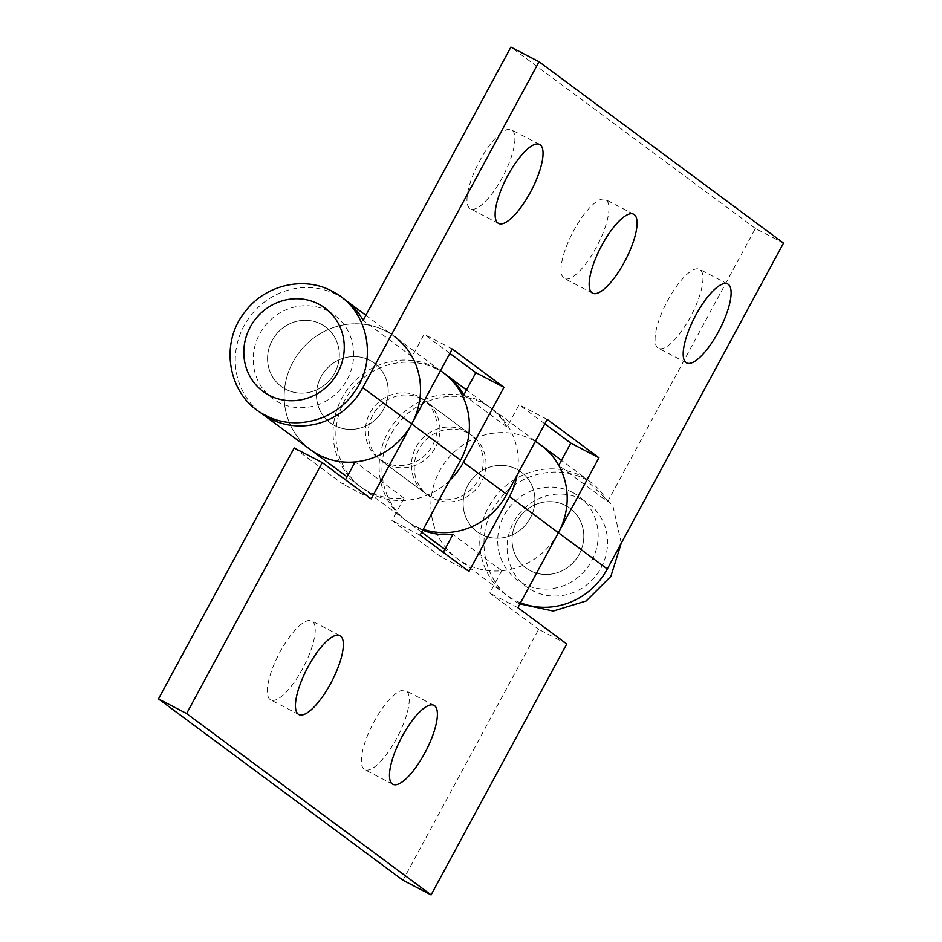 <?xml version="1.0" encoding="UTF-8"?>
<svg xmlns="http://www.w3.org/2000/svg" width="942" height="942" viewBox="0 0 942 942"><rect width="100%" height="100%" fill="white"/><g stroke="black" fill="none" stroke-linecap="round" stroke-linejoin="round"><path stroke-width="0.71" stroke-dasharray="4.71 3.53" d="M657.869 347.892A44.509 13.895 -62.5 0 1 667.219 301.381A44.509 13.895 -62.5 0 1 699.576 269.306A44.509 13.895 -62.5 0 1 700.165 269.671A44.509 13.895 -62.5 0 1 690.827 316.171A44.509 13.895 -62.5 0 1 658.458 348.257A44.509 13.895 -62.5 0 1 657.869 347.892M563.846 278.137A44.509 13.895 -62.5 0 1 573.183 231.638A44.509 13.895 -62.5 0 1 605.541 199.551A44.509 13.895 -62.5 0 1 606.13 199.928A44.509 13.895 -62.5 0 1 596.792 246.427A44.509 13.895 -62.5 0 1 564.435 278.502A44.509 13.895 -62.5 0 1 563.846 278.137M469.811 208.394A44.509 13.895 -62.5 0 1 479.148 161.883A44.509 13.895 -62.5 0 1 511.518 129.808A44.509 13.895 -62.5 0 1 512.107 130.173A44.509 13.895 -62.5 0 1 502.757 176.684A44.509 13.895 -62.5 0 1 470.399 208.759A44.509 13.895 -62.5 0 1 469.811 208.394M321.069 324.13A37.091 35.195 126.6 0 1 325.543 326.933A37.091 35.195 126.6 0 1 333.291 375.399A37.091 35.195 126.6 0 1 285.815 389.317A37.091 35.195 126.6 0 1 281.34 386.514A37.091 35.195 126.6 0 1 273.592 338.048A37.091 35.195 126.6 0 1 321.069 324.13A37.091 35.195 126.6 0 1 325.543 326.933A37.091 35.195 126.6 0 1 333.291 375.399A37.091 35.195 126.6 0 1 285.815 389.317A37.091 35.195 126.6 0 1 281.34 386.514A37.091 35.195 126.6 0 1 273.592 338.048A37.091 35.195 126.6 0 1 321.069 324.13M334.716 425.584A37.091 35.195 -53.4 0 0 382.181 411.666A37.091 35.195 -53.4 0 0 374.433 363.2A37.091 35.195 -53.4 0 0 369.959 360.409A37.091 35.195 -53.4 0 0 322.494 374.315A37.091 35.195 -53.4 0 0 330.242 422.781A37.091 35.195 -53.4 0 0 334.716 425.584A37.091 35.195 126.6 0 1 330.242 422.781A37.091 35.195 126.6 0 1 322.494 374.315A37.091 35.195 126.6 0 1 369.959 360.409A37.091 35.195 126.6 0 1 374.433 363.2A37.091 35.195 126.6 0 1 382.181 411.666A37.091 35.195 126.6 0 1 334.716 425.584M385.82 331.078A70.473 66.87 -53.4 0 0 295.635 357.513A70.473 66.87 -53.4 0 0 310.354 449.593A70.473 66.87 126.6 0 1 295.635 357.513A70.473 66.87 126.6 0 1 385.82 331.078A70.473 66.87 126.6 0 1 394.321 336.4A70.473 66.87 -53.4 0 0 385.82 331.078M259.168 411.536A70.473 66.87 126.6 0 1 247.569 319.962A70.473 66.87 126.6 0 1 336.918 294.799A70.473 66.87 126.6 0 1 343.053 298.449M449.852 353.403L424.124 334.316L412.054 356.618A70.473 66.87 -53.4 0 0 394.321 336.4L365.896 315.311M412.054 356.618L363.165 320.351M421.675 398.772A37.091 35.195 126.6 0 1 426.149 401.563A37.091 35.195 126.6 0 1 433.897 450.029A37.091 35.195 126.6 0 1 386.432 463.947A37.091 35.195 126.6 0 1 381.957 461.144A37.091 35.195 126.6 0 1 374.209 412.678A37.091 35.195 126.6 0 1 421.675 398.772M429.693 496.034A37.091 35.195 -53.4 0 0 477.158 482.116A37.091 35.195 -53.4 0 0 469.41 433.65A37.091 35.195 -53.4 0 0 464.936 430.847A37.091 35.195 -53.4 0 0 417.471 444.765A37.091 35.195 -53.4 0 0 425.219 493.231A37.091 35.195 -53.4 0 0 429.693 496.034M544.817 423.841L519.089 404.766L507.032 427.067A70.473 66.87 -53.4 0 0 489.298 406.838A70.473 66.87 -53.4 0 0 480.785 401.516A70.473 66.87 -53.4 0 0 390.6 427.962A70.473 66.87 -53.4 0 0 405.331 520.043A70.473 66.87 -53.4 0 0 413.832 525.365A70.473 66.87 -53.4 0 0 423.229 529.333M449.699 480.373A70.473 66.87 126.6 0 1 370.571 493.278A70.473 66.87 126.6 0 1 362.069 487.956A70.473 66.87 126.6 0 1 347.351 395.875A70.473 66.87 126.6 0 1 437.535 369.441A70.473 66.87 126.6 0 1 444.612 373.727M507.032 427.067L463.782 394.981M516.652 469.21A37.091 35.195 126.6 0 1 521.126 472.013A37.091 35.195 126.6 0 1 528.874 520.479A37.091 35.195 126.6 0 1 481.409 534.397A37.091 35.195 126.6 0 1 476.935 531.594A37.091 35.195 126.6 0 1 469.187 483.128A37.091 35.195 126.6 0 1 516.652 469.21A37.091 35.195 -53.4 0 0 469.187 483.128A37.091 35.195 -53.4 0 0 476.935 531.594A37.091 35.195 -53.4 0 0 481.409 534.397A37.091 35.195 -53.4 0 0 528.874 520.479A37.091 35.195 -53.4 0 0 521.126 472.013A37.091 35.195 -53.4 0 0 516.652 469.21M565.541 505.477A37.091 35.195 126.6 0 1 570.016 508.28A37.091 35.195 126.6 0 1 577.764 556.746A37.091 35.195 126.6 0 1 530.299 570.664A37.091 35.195 126.6 0 1 525.824 567.861A37.091 35.195 126.6 0 1 518.076 519.395A37.091 35.195 126.6 0 1 565.541 505.477A37.091 35.195 126.6 0 1 570.016 508.28A37.091 35.195 126.6 0 1 577.764 556.746A37.091 35.195 126.6 0 1 530.299 570.664A37.091 35.195 126.6 0 1 525.824 567.861A37.091 35.195 126.6 0 1 518.076 519.395A37.091 35.195 126.6 0 1 565.541 505.477M520.537 602.774A70.473 66.87 126.6 0 1 514.438 599.995A70.473 66.87 126.6 0 1 505.936 594.673A70.473 66.87 126.6 0 1 491.218 502.592A70.473 66.87 126.6 0 1 581.402 476.146A70.473 66.87 126.6 0 1 589.904 481.468A70.473 66.87 126.6 0 1 607.649 501.697L558.747 465.43M558.406 532.725A70.473 66.87 126.6 0 1 465.548 563.728A70.473 66.87 126.6 0 1 457.047 558.406A70.473 66.87 126.6 0 1 442.328 466.325A70.473 66.87 126.6 0 1 532.513 439.879A70.473 66.87 126.6 0 1 535.315 441.433M607.649 501.697L755.39 228.447L783.52 243.095M755.39 228.447L510.905 47.1M452.254 348.964L424.124 334.316M547.22 419.414L519.089 404.766M364.154 769.273A44.509 13.895 -62.5 0 1 373.503 722.773A44.509 13.895 -62.5 0 1 405.861 690.698A44.509 13.895 -62.5 0 1 406.449 691.063A44.509 13.895 -62.5 0 1 397.112 737.562A44.509 13.895 -62.5 0 1 364.742 769.649A44.509 13.895 -62.5 0 1 364.154 769.273M270.13 699.529A44.509 13.895 -62.5 0 1 279.468 653.03A44.509 13.895 -62.5 0 1 311.826 620.943A44.509 13.895 -62.5 0 1 312.414 621.308A44.509 13.895 -62.5 0 1 303.077 667.819A44.509 13.895 -62.5 0 1 270.707 699.894A44.509 13.895 -62.5 0 1 270.13 699.529M467.75 432.943A37.091 35.195 126.6 0 1 472.225 435.746A37.091 35.195 126.6 0 1 479.973 484.212A37.091 35.195 126.6 0 1 432.508 498.118A37.091 35.195 126.6 0 1 428.033 495.327A37.091 35.195 126.6 0 1 420.285 446.861A37.091 35.195 126.6 0 1 467.75 432.943M541.014 445.201A70.473 66.87 -53.4 0 0 532.513 439.879A70.473 66.87 -53.4 0 0 442.328 466.325A70.473 66.87 -53.4 0 0 457.047 558.406A70.473 66.87 -53.4 0 0 465.548 563.728A70.473 66.87 -53.4 0 0 501.815 570.734L452.914 534.455M422.746 530.228A70.473 66.87 126.6 0 1 416.647 527.449A70.473 66.87 126.6 0 1 408.145 522.139A70.473 66.87 126.6 0 1 393.426 430.047A70.473 66.87 126.6 0 1 483.611 403.612A70.473 66.87 126.6 0 1 492.113 408.934A70.473 66.87 126.6 0 1 517.076 475.157M383.618 461.851A37.091 35.195 -53.4 0 0 431.083 447.933A37.091 35.195 -53.4 0 0 423.335 399.479A37.091 35.195 -53.4 0 0 418.86 396.676A37.091 35.195 -53.4 0 0 371.395 410.594A37.091 35.195 -53.4 0 0 379.143 459.048A37.091 35.195 -53.4 0 0 383.618 461.851M443.223 372.667A70.473 66.87 -53.4 0 0 434.709 367.345A70.473 66.87 -53.4 0 0 344.537 393.78A70.473 66.87 -53.4 0 0 359.255 485.86A70.473 66.87 -53.4 0 0 367.757 491.182A70.473 66.87 -53.4 0 0 404.024 498.188L355.122 461.921M566.778 643.951L538.647 629.303L402.964 880.252M501.815 570.734L489.746 593.036L538.647 629.303M294.163 447.956L343.065 484.235L345.455 479.796M404.024 498.188L391.954 520.502L440.856 556.769L443.258 552.33M371.195 498.883L343.065 484.235M468.986 571.417L440.856 556.769M420.085 535.15L391.954 520.502M517.876 607.684L489.746 593.036M328.11 311.095A51.928 49.267 126.6 0 1 347.198 379.508A51.928 49.267 126.6 0 1 278.773 402.352A51.928 49.267 126.6 0 1 259.686 333.939A51.928 49.267 126.6 0 1 328.11 311.095M572.595 492.442A51.928 49.267 126.6 0 1 591.682 560.855A51.928 49.267 126.6 0 1 523.257 583.699A51.928 49.267 126.6 0 1 504.17 515.286A51.928 49.267 126.6 0 1 572.595 492.442M581.991 499.425A51.928 49.267 126.6 0 1 601.078 567.838A51.928 49.267 126.6 0 1 532.654 590.669A51.928 49.267 126.6 0 1 513.567 522.257A51.928 49.267 126.6 0 1 581.991 499.425M727.707 283.954L699.576 269.306M633.672 214.199L605.541 199.551M539.648 144.456L511.518 129.808M423.335 399.479L472.225 435.746M469.41 433.65L426.149 401.563M405.331 520.043L362.069 487.956M489.298 406.838L466.502 389.941M505.936 594.673L444.86 549.363M589.904 481.468L561.479 460.379M379.143 459.048L428.033 495.327M425.219 493.231L381.957 461.144M498.53 223.407L470.399 208.759M592.553 293.15L564.435 278.502M686.588 362.905L658.458 348.257M433.991 705.346L405.861 690.698M339.956 635.591L311.826 620.943M421.686 532.183L408.145 522.139M535.492 441.103L492.113 408.934M359.255 485.86L347.068 476.829M440.515 370.665L394.321 336.4M298.838 714.542L270.707 699.894M392.873 784.297L364.742 769.649M621.273 543.157L612.912 505.878L585.865 479.49C557.264 463.876 518.112 473.638 498.53 500.661C472.401 533.007 482.704 585.983 519.383 603.634L519.925 603.904"/><path stroke-width="1.41" d="M686 362.54A44.509 13.895 -62.5 0 1 695.337 316.029A44.509 13.895 -62.5 0 1 727.707 283.954A44.509 13.895 -62.5 0 1 728.296 284.319A44.509 13.895 -62.5 0 1 718.958 330.819A44.509 13.895 -62.5 0 1 686.588 362.905A44.509 13.895 -62.5 0 1 686 362.54M591.965 292.785A44.509 13.895 -62.5 0 1 601.314 246.286A44.509 13.895 -62.5 0 1 633.672 214.199A44.509 13.895 -62.5 0 1 634.26 214.576A44.509 13.895 -62.5 0 1 624.923 261.075A44.509 13.895 -62.5 0 1 592.553 293.15A44.509 13.895 -62.5 0 1 591.965 292.785M497.941 223.042A44.509 13.895 -62.5 0 1 507.279 176.531A44.509 13.895 -62.5 0 1 539.648 144.456A44.509 13.895 -62.5 0 1 540.225 144.821A44.509 13.895 -62.5 0 1 530.888 191.332A44.509 13.895 -62.5 0 1 498.53 223.407A44.509 13.895 -62.5 0 1 497.941 223.042M345.455 479.796L355.122 461.921A70.473 66.87 126.6 0 1 318.855 454.915A70.473 66.87 126.6 0 1 310.354 449.593A70.473 66.87 -53.4 0 0 318.855 454.915A70.473 66.87 -53.4 0 0 411.725 423.924L452.254 348.964L503.97 387.327L463.44 462.287A70.473 66.87 126.6 0 1 449.699 480.373M343.053 298.449A70.473 66.87 126.6 0 1 345.431 300.121A70.473 66.87 126.6 0 1 363.165 320.351L510.905 47.1L539.036 61.748L362.823 387.657A70.473 66.87 126.6 0 1 269.965 418.648A70.473 66.87 126.6 0 1 261.452 413.326A70.473 66.87 126.6 0 1 259.168 411.536M444.612 373.727A70.473 66.87 126.6 0 1 446.037 374.751A70.473 66.87 126.6 0 1 463.782 394.981L475.84 372.679L449.852 353.403M535.315 441.433A70.473 66.87 126.6 0 1 541.014 445.201A70.473 66.87 126.6 0 1 558.747 465.43L570.805 443.117L544.817 423.841M539.036 61.748L783.52 243.095L607.307 569.003A70.473 66.87 126.6 0 1 520.537 602.774M423.229 529.333A70.473 66.87 -53.4 0 0 506.69 494.362L547.22 419.414L598.935 457.765L558.406 532.725A70.473 66.87 -53.4 0 0 541.014 445.201L535.492 441.103M503.97 387.327L475.84 372.679M598.935 457.765L570.805 443.117M392.284 783.921A44.509 13.895 -62.5 0 1 401.622 737.421A44.509 13.895 -62.5 0 1 433.991 705.346A44.509 13.895 -62.5 0 1 434.58 705.711A44.509 13.895 -62.5 0 1 425.242 752.211A44.509 13.895 -62.5 0 1 392.873 784.297A44.509 13.895 -62.5 0 1 392.284 783.921M298.249 714.177A44.509 13.895 -62.5 0 1 307.598 667.678A44.509 13.895 -62.5 0 1 339.956 635.591A44.509 13.895 -62.5 0 1 340.545 635.956A44.509 13.895 -62.5 0 1 331.207 682.467A44.509 13.895 -62.5 0 1 298.838 714.542A44.509 13.895 -62.5 0 1 298.249 714.177M517.076 475.157A70.473 66.87 126.6 0 1 509.516 496.458L468.986 571.417L420.085 535.15L460.614 460.191A70.473 66.87 -53.4 0 0 443.223 372.667L440.515 370.665M394.321 336.4A70.473 66.87 126.6 0 1 411.725 423.924L371.195 498.883L322.294 462.604L186.61 713.553L158.48 698.905L294.163 447.956L322.294 462.604M607.307 569.003L558.406 532.725L517.876 607.684L566.778 643.951L431.095 894.9L402.964 880.252L158.48 698.905M443.258 552.33L452.914 534.455A70.473 66.87 126.6 0 1 422.746 530.228M431.095 894.9L186.61 713.553M506.69 494.362L463.44 462.287M460.614 460.191L362.823 387.657M558.406 532.725L509.516 496.458M318.714 304.125A51.928 49.267 126.6 0 1 337.789 372.537A51.928 49.267 126.6 0 1 269.365 395.381A51.928 49.267 126.6 0 1 250.289 326.968A51.928 49.267 126.6 0 1 318.714 304.125M347.068 476.829L261.452 413.326M365.896 315.311L345.431 300.121M466.502 389.941L446.037 374.751M561.479 460.379L541.014 445.201M444.86 549.363L421.686 532.183M265.503 415.316C294.54 431.177 334.41 420.803 353.721 392.944C378.814 360.492 368.145 308.599 331.973 291.16C303.383 275.559 264.219 285.32 244.637 312.344C218.52 344.69 228.824 397.665 265.503 415.316M519.925 603.904L553.213 611.028L586.218 600.949L610.887 576.327L621.273 543.157"/></g></svg>
